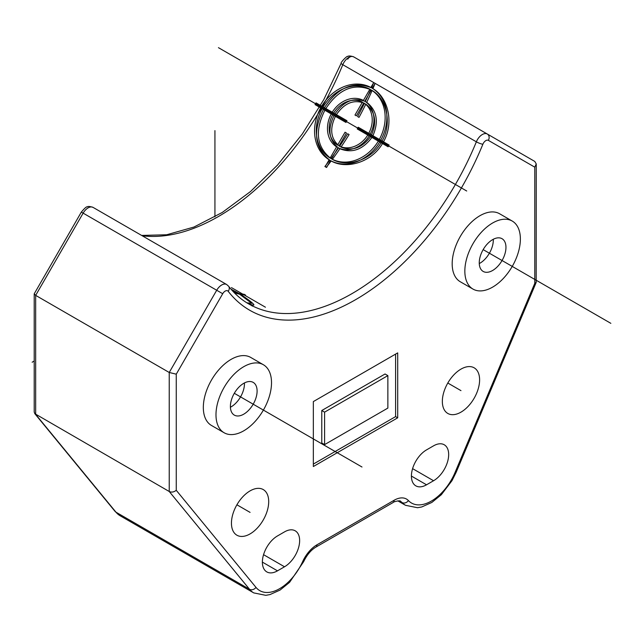 <?xml version="1.0" encoding="UTF-8"?>
<svg xmlns="http://www.w3.org/2000/svg" width="643" height="643" viewBox="0 0 643 643"><rect width="100%" height="100%" fill="white"/><g stroke="black" fill="none" stroke-linecap="round" stroke-linejoin="round"><path stroke-width="0.96" d="M176.262 374.17L176.262 490.304C173.851 492.152 171.512 492.554 169.23 491.501L169.23 372.482L176.262 374.17L222.711 293.722L81.323 212.094L34.208 293.835L35.662 295.37L35.662 414.381L115.965 512.174A44.737 25.833 120 0 0 120.201 515.799L115.081 511.426A4.967 3.962 -39.4 0 0 115.965 512.174L249.532 589.285L169.23 491.501L34.802 413.666L34.208 412.002L34.208 293.835M169.23 372.482L35.662 295.37L83.14 213.138A9.942 5.739 120 0 1 93.082 207.4L226.649 284.511A9.942 5.739 -60 0 0 216.707 290.258L169.23 372.482M347.742 59.188A4.967 4.059 120 0 1 353.746 56.905L487.314 134.025A4.967 4.059 120 0 1 488.342 140.359L534.783 167.172L536.246 163.957L534.783 161.433L487.314 134.025L534.783 161.433M433.559 445.832L426.526 449.891A21.372 12.338 120 0 0 412.565 468.723A21.372 12.338 120 0 0 415.836 485.851A21.372 12.338 120 0 0 426.526 484.798L433.559 480.739A21.372 12.338 120 0 0 447.52 461.899A21.372 12.338 120 0 0 444.241 444.771A21.372 12.338 120 0 0 433.559 445.832M442.344 401.385A26.347 15.207 120 0 0 447.801 413.449A26.347 15.207 120 0 0 468.104 406.392A26.347 15.207 120 0 0 479.606 379.876A26.347 15.207 120 0 0 474.148 367.812A26.347 15.207 120 0 0 453.845 374.877A26.347 15.207 120 0 0 442.344 401.385M284.519 566.78A21.372 12.338 120 0 0 298.489 547.94A21.372 12.338 120 0 0 295.209 530.813A21.372 12.338 120 0 0 284.519 531.874L277.495 535.932A21.372 12.338 120 0 0 263.526 554.772A21.372 12.338 120 0 0 266.805 571.9A21.372 12.338 120 0 0 277.495 570.839L284.519 566.78L263.558 554.676M231.448 523.145A26.347 15.207 120 0 0 236.905 535.209A26.347 15.207 120 0 0 257.208 528.152A26.347 15.207 120 0 0 268.702 501.636A26.347 15.207 120 0 0 263.252 489.572A26.347 15.207 120 0 0 242.95 496.637A26.347 15.207 120 0 0 231.448 523.145M263.381 364.742L250.73 357.436A39.271 22.674 120 0 0 220.469 367.957A39.271 22.674 120 0 0 203.325 407.477A39.271 22.674 120 0 0 211.459 425.449L224.118 432.755A39.271 22.674 120 0 0 254.379 422.234A39.271 22.674 120 0 0 271.515 382.714A39.271 22.674 120 0 0 263.381 364.742A39.271 22.674 120 0 0 233.12 375.263A39.271 22.674 120 0 0 215.984 414.783A39.271 22.674 120 0 0 224.118 432.755M512.246 221.063L499.587 213.757A39.271 22.674 120 0 0 469.326 224.278A39.271 22.674 120 0 0 452.182 263.799A39.271 22.674 120 0 0 460.316 281.771L472.975 289.077A39.271 22.674 120 0 0 503.236 278.556A39.271 22.674 120 0 0 520.372 239.035A39.271 22.674 120 0 0 512.246 221.063A39.271 22.674 120 0 0 481.985 231.584A39.271 22.674 120 0 0 464.841 271.105A39.271 22.674 120 0 0 472.975 289.077M313.342 401.586L313.342 466.529L397.704 417.821L397.704 352.886L313.342 401.586M230.411 407.244A18.888 10.907 120 0 0 244.453 383.734A18.888 10.907 120 0 0 244.436 382.947M479.268 263.566A18.888 10.907 120 0 0 493.31 240.056A18.888 10.907 120 0 0 493.294 239.268M534.783 167.172L534.783 283.314L536.182 282.438L536.246 163.957M257.104 391.032A18.888 10.907 -60 0 1 248.857 410.049A18.888 10.907 -60 0 1 234.301 415.105A18.888 10.907 -60 0 1 230.395 406.456A18.888 10.907 -60 0 1 238.641 387.448A18.888 10.907 -60 0 1 253.197 382.392A18.888 10.907 -60 0 1 257.104 391.032M505.961 247.362A18.888 10.907 -60 0 1 497.722 266.371A18.888 10.907 -60 0 1 483.166 271.426A18.888 10.907 -60 0 1 479.252 262.786A18.888 10.907 -60 0 1 487.498 243.769A18.888 10.907 -60 0 1 502.054 238.714A18.888 10.907 -60 0 1 505.961 247.362M397.704 417.821L395.598 416.608L395.598 354.1M313.342 464.093L395.598 416.608M321.781 410.515L385.053 373.993L387.866 375.616L324.594 412.139L321.781 410.515L321.781 442.987L324.594 444.61L387.866 408.088L387.866 375.616M324.594 412.139L324.594 444.61M214.931 216.86L214.931 130.617M32.15 362.218L34.208 361.028M218.443 47.67L352.01 124.782M234.301 393.291L361.993 467.011M236.905 504.787L250.079 512.391M483.166 249.621L610.85 323.341M460.975 390.631L447.801 383.027M315.568 103.748L466.705 191.003M326.564 167.493L330.542 160.597A41.755 34.095 -60 0 0 379.732 141.942L385.366 145.189L386.363 143.469L380.728 140.222A41.755 34.095 -60 0 0 372.289 88.292L375.134 83.373A206.789 119.389 -60 0 1 372.916 88.654C388.211 97.535 394.288 123.038 383.485 141.814L389.111 145.061A206.789 119.389 -60 0 1 388.123 146.781L382.489 143.534C371.638 162.277 346.505 169.76 331.177 160.959A206.789 119.389 -60 0 1 326.29 167.333L324.884 166.521A206.789 119.389 120 0 0 329.771 160.147C314.628 148.203 312.522 131.301 323.453 109.447L317.827 106.199M318.815 104.471L324.45 107.727C337.905 87.335 353.594 80.705 371.509 87.842A206.789 119.389 120 0 0 373.728 82.561L370.882 87.48A41.755 34.095 -60 0 0 321.693 106.135L316.067 102.888L315.07 104.608L320.696 107.855A41.755 34.095 -60 0 0 329.136 159.786L325.157 166.682M378.325 141.13A39.77 32.471 120 0 1 331.539 158.869L338.009 147.673A26.845 21.918 -60 0 0 369.186 135.85L378.325 141.13M367.78 135.038A24.852 20.295 120 0 1 338.998 145.953L346.456 133.037L345.05 132.225L337.591 145.141A24.852 20.295 120 0 1 332.656 114.759L343.201 120.852L344.198 119.124L333.653 113.039A24.852 20.295 120 0 1 362.427 102.124L354.976 115.041L356.375 115.853L363.834 102.936A24.852 20.295 120 0 1 368.769 133.318L358.223 127.226L357.235 128.954L367.78 135.038M331.249 113.948A26.845 21.918 -60 0 0 336.602 146.861L330.132 158.057A39.77 32.471 120 0 1 322.103 108.667L331.249 113.948M323.099 106.947A39.77 32.471 120 0 1 369.886 89.208L363.424 100.404A26.845 21.918 -60 0 0 332.246 112.228L323.099 106.947M370.183 134.13A26.845 21.918 -60 0 0 364.83 101.216L371.292 90.02A39.77 32.471 120 0 1 379.322 139.41L370.183 134.13M332.367 159.351C346.738 167.751 370.963 160.428 381.082 142.722L371.943 137.441C362.644 149.771 351.962 153.54 339.89 148.758A206.789 119.389 -60 0 1 332.367 159.351M341.007 147.11C352.131 151.483 361.969 147.986 370.537 136.629L359.992 130.537A206.789 119.389 120 0 0 360.98 128.817L371.525 134.909C377.079 121.816 375.182 111.544 365.843 104.094A206.789 119.389 -60 0 1 359.019 117.372L357.612 116.56A206.789 119.389 120 0 0 364.436 103.282C353.819 99.207 344.471 102.984 336.41 114.631L346.947 120.715A206.789 119.389 -60 0 1 345.958 122.443L335.413 116.351C329.361 129.163 330.759 139.145 339.6 146.299A206.789 119.389 120 0 0 347.686 133.744L349.093 134.556A206.789 119.389 -60 0 1 341.007 147.11M338.483 147.954C328.886 140.222 327.391 129.42 334.006 115.539L324.86 110.258C314.54 131.043 316.573 147.143 330.96 158.54A206.789 119.389 120 0 0 338.483 147.954M370.714 89.682C353.65 82.923 338.692 89.208 325.856 108.538L334.995 113.819C343.716 101.152 353.819 97.045 365.304 101.49A206.789 119.389 120 0 0 370.714 89.682M366.711 102.301C376.886 110.371 378.968 121.511 372.932 135.721L382.079 141.002C392.351 123.384 386.58 98.741 372.12 90.494A206.789 119.389 -60 0 1 366.711 102.301M231.448 287.598L265.43 307.209M236.801 290.684L245.296 295.587M243.89 294.775L239.903 292.477M238.207 291.496L247.354 296.777M238.915 291.898L232.444 288.168M239.204 292.067L253.68 300.426L239.204 292.067M230.982 289.141L239.276 293.562A206.789 119.389 120 0 0 244.163 294.301L245.57 295.113A206.789 119.389 -60 0 1 240.683 294.373C255.826 304.766 257.931 307.619 246.992 302.933M251.638 305.61L252.627 306.181M233.948 292.388A206.789 119.389 120 0 0 238.087 293.337L231.568 289.816M237.195 295.523L240.498 298.336M246.84 302.805L251.734 303.303L239.493 294.148A206.789 119.389 -60 0 1 234.534 292.983M222.711 293.722A4.967 2.869 -60 0 1 228.185 291.295A4.967 3.954 142.2 0 0 228.595 286.215C234.325 293.586 240.996 299.469 248.616 303.866A206.789 119.389 120 0 0 476.359 141.814L342.791 64.702A4.967 0.932 -157.7 0 1 341.184 63.231C340.268 62.725 347.389 55.306 347.654 56.512C348.602 55.692 350.628 55.828 353.746 56.905A9.942 5.739 120 0 0 342.791 64.702A206.789 119.389 -60 0 1 142.207 235.764M353.746 56.905L487.314 134.025A9.942 5.739 -60 0 0 476.359 141.814A4.967 0.932 -157.7 0 0 482.869 144.257A4.967 2.869 -60 0 1 488.342 140.359M228.185 291.295A211.756 122.258 120 0 0 482.869 144.257M534.783 283.314L455.043 472.501A39.77 22.963 -60 0 1 408.426 500.584A24.852 14.347 120 0 0 394.071 500.286L316.975 544.798A24.852 14.347 120 0 0 302.62 561.669A39.77 22.963 -60 0 1 256.002 587.413L176.262 490.304M120.201 515.799L253.768 592.91A44.737 25.833 -60 0 1 249.532 589.285A4.967 3.962 -39.4 0 0 256.002 587.413M253.768 592.91L265.808 595.33L269.996 594.574L280.107 590.041L289.583 582.333L303.641 561.685A4.967 0.691 -155.7 0 1 302.62 561.669M316.975 544.798A4.967 2.869 60 0 1 315.946 547.072L393.042 502.561A4.967 2.869 -120 0 0 394.071 500.286M455.043 472.501A4.967 0.86 22.9 0 0 456.112 472.404L451.965 480.707L441.323 494.724L431.847 502.44L421.736 506.965L417.548 507.721L405.508 505.302A44.737 25.833 -60 0 1 402.044 502.553A19.885 11.478 120 0 0 400.501 501.331C400.943 500.061 393.379 501.612 393.042 502.561M399.142 500.881L402.044 502.553A4.967 4.003 -43.4 0 0 408.426 500.584M411.416 476.069L426.526 484.798M433.559 480.739L412.589 468.634M262.376 562.111L277.495 570.839M81.323 212.094C84.659 208.163 86.588 206.451 87.094 206.966C87.866 206.178 89.859 206.323 93.082 207.4M141.637 235.434L166.674 234.767L193.929 227.051L222.277 212.463L250.537 191.518L277.567 165.018L302.306 133.993L323.791 99.617L341.184 63.231M228.595 286.215L226.649 284.511M115.081 511.426L34.802 413.666M303.641 561.685C306.912 554.893 311.011 550.014 315.946 547.072M456.112 472.404L536.182 282.438M405.508 505.302L397.808 500.857"/></g></svg>
